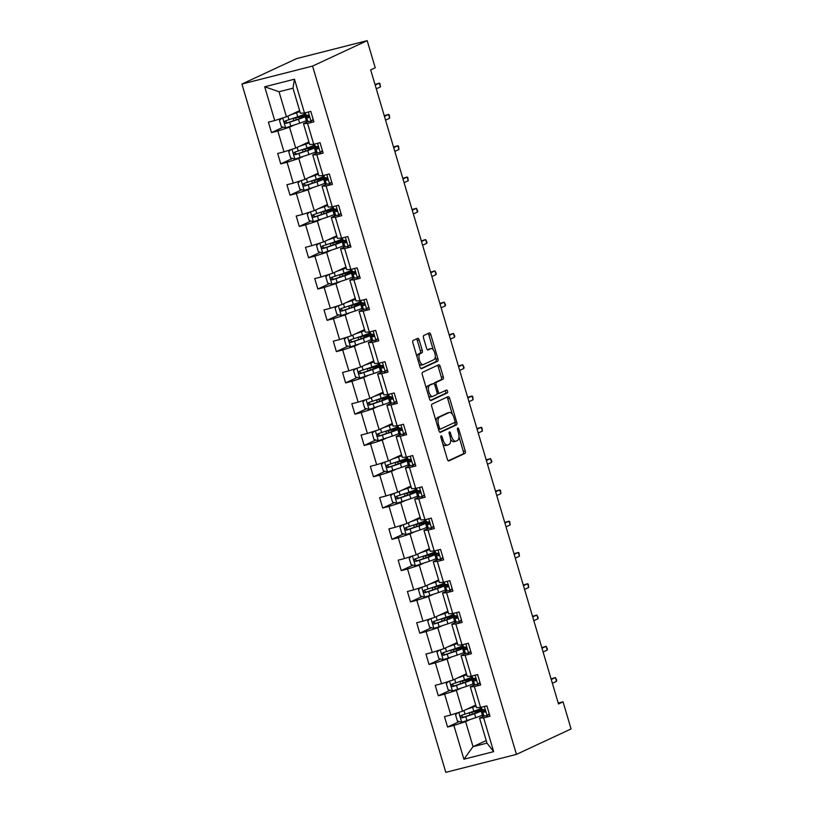 <?xml version="1.0" encoding="UTF-8"?>
<svg xmlns="http://www.w3.org/2000/svg" width="813" height="813" viewBox="0 0 813 813"><rect width="100%" height="100%" fill="white"/><g stroke="black" fill="none" stroke-linecap="round" stroke-linejoin="round"><path stroke-width="1.22" d="M441.124 435.819A1.504 0.681 75.7 0 0 440.92 437.536L447.363 459.294A2.144 0.976 75.7 0 0 448.786 460.951A2.144 0.976 75.7 0 0 448.867 460.92L464.945 453.43A2.144 0.976 75.7 0 0 465.239 450.971L458.796 429.223A1.504 0.681 75.7 0 0 457.8 428.055A1.504 0.681 75.7 0 0 457.739 428.075A1.504 0.681 75.7 0 0 457.546 429.803L458.38 432.618A6.85 3.11 75.7 0 1 457.455 440.504L456.113 441.124A6.85 3.11 75.7 0 1 455.869 441.215A6.85 3.11 75.7 0 1 451.317 435.9L450.483 433.085A1.504 0.681 75.7 0 0 449.487 431.927A1.504 0.681 75.7 0 0 449.437 431.947A1.504 0.681 75.7 0 0 449.233 433.675L450.067 436.49A6.85 3.11 75.7 0 1 449.142 444.365L447.8 444.996A6.85 3.11 75.7 0 1 447.557 445.087A6.85 3.11 75.7 0 1 443.004 439.772L442.17 436.957A1.504 0.681 75.7 0 0 441.174 435.798A1.504 0.681 75.7 0 0 441.124 435.819M419.183 339.966A2.144 0.976 75.7 0 0 417.77 338.31A2.144 0.976 75.7 0 0 417.689 338.34L413.177 340.444A2.144 0.976 75.7 0 0 412.882 342.903L420.047 367.059A2.144 0.976 75.7 0 0 421.469 368.716A2.144 0.976 75.7 0 0 421.541 368.696L437.628 361.206A2.144 0.976 75.7 0 0 437.912 358.736L430.758 334.58A2.144 0.976 75.7 0 0 429.335 332.924A2.144 0.976 75.7 0 0 429.264 332.954L423.807 335.484A2.144 0.976 75.7 0 0 423.522 337.954L426.581 348.289A2.144 0.976 75.7 0 0 428.004 349.946A2.144 0.976 75.7 0 0 428.085 349.925L430.788 348.665A5.732 2.602 75.7 0 1 431.002 348.584A5.732 2.602 75.7 0 1 434.864 353.259A5.732 2.602 75.7 0 1 434.03 359.62L423.441 364.549A5.732 2.602 75.7 0 1 423.227 364.62A5.732 2.602 75.7 0 1 419.366 359.946A5.732 2.602 75.7 0 1 420.199 353.594L421.967 352.771A2.144 0.976 75.7 0 0 422.252 350.312L419.183 339.966L417.303 340.454A2.144 0.976 75.7 0 0 416.408 338.94M516.448 754.383L571.082 728.946L563.043 701.832L558.49 703.956L370.677 69.888L375.23 67.764L367.191 40.65L312.568 66.087L516.448 754.383L445.809 772.35L241.918 84.054L312.568 66.087M432.038 404.112A2.144 0.976 75.7 0 0 431.744 406.571L438.908 430.727A2.144 0.976 75.7 0 0 440.321 432.394A2.144 0.976 75.7 0 0 440.402 432.364L456.489 424.874A2.144 0.976 75.7 0 0 456.774 422.414L449.619 398.248A2.144 0.976 75.7 0 0 448.197 396.592A2.144 0.976 75.7 0 0 448.115 396.622L432.038 404.112M429.477 398.898L422.313 374.742A2.144 0.976 75.7 0 1 422.608 372.273L438.695 364.783A2.144 0.976 75.7 0 1 438.766 364.763A2.144 0.976 75.7 0 1 440.189 366.419L443.258 376.754A2.144 0.976 75.7 0 1 442.963 379.224L436.439 382.252A2.144 0.976 75.7 0 0 436.154 384.722L438.187 391.581A2.144 0.976 75.7 0 0 439.609 393.238A2.144 0.976 75.7 0 0 439.691 393.207L446.479 390.047A1.504 0.681 75.7 0 1 446.53 390.027A1.504 0.681 75.7 0 1 447.546 391.256A1.504 0.681 75.7 0 1 447.323 392.913L430.971 400.524A2.144 0.976 75.7 0 1 430.89 400.555A2.144 0.976 75.7 0 1 429.477 398.898M304.489 112.997L300.393 113.231L292.985 88.2L294.479 79.207L304.489 112.997L310.8 111.391L313.889 121.818L307.578 123.424L313.747 144.287L320.058 142.682L323.147 153.108L316.836 154.714L323.015 175.567L329.326 173.962L332.415 184.388L326.104 185.994L332.283 206.858L338.594 205.252L341.684 215.679L335.373 217.284L341.551 238.138L347.862 236.532L350.952 246.969L344.641 248.575L350.82 269.428L357.131 267.823L360.22 278.249L353.909 279.855L360.088 300.719L366.399 299.113L369.488 309.54L363.177 311.145L369.356 331.999L375.667 330.393L378.756 340.82L372.445 342.425L378.624 363.289L384.935 361.683L388.025 372.11L381.714 373.716L387.892 394.569L394.203 392.964L397.293 403.4L390.982 405.006L397.161 425.86L403.472 424.254L406.561 434.681L400.25 436.286L406.429 457.15L412.74 455.544L415.829 465.971L409.518 467.577L415.697 488.43L422.008 486.824L425.097 497.251L418.786 498.857L424.965 519.72L431.276 518.115L434.366 528.541L428.055 530.147L434.223 551.001L440.534 549.395L443.624 559.832L437.313 561.437L443.492 582.291L449.802 580.685L452.892 591.112L446.581 592.718L452.76 613.581L459.071 611.976L462.16 622.402L455.849 624.008L462.028 644.861L468.339 643.256L471.428 653.682L465.117 655.288L471.296 676.152L477.607 674.546L480.696 684.973L474.386 686.579L480.564 707.432L486.875 705.826L489.965 716.263L483.654 717.869L493.664 751.649L463.898 759.22L453.888 725.44L447.577 727.046L444.487 716.609L450.798 715.003L444.62 694.15L438.309 695.755L435.219 685.329L441.53 683.723L435.351 662.859L429.04 664.465L425.951 654.038L432.262 652.433L426.083 631.579L419.772 633.185L416.683 622.758L422.994 621.152L416.815 600.289L410.504 601.894L407.415 591.468L413.726 589.862L407.557 569.009L401.246 570.614L398.157 560.177L404.468 558.572L398.289 537.718L391.978 539.324L388.888 528.897L395.199 527.291L389.021 506.428L382.71 508.034L379.62 497.607L385.931 496.001L379.752 475.148L373.441 476.753L370.352 466.327L376.663 464.721L370.484 443.857L364.173 445.463L361.084 435.036L367.395 433.431L361.216 412.577L354.905 414.183L351.816 403.746L358.127 402.14L351.948 381.287L345.637 382.893L342.547 372.466L348.858 370.86L342.68 349.997L336.369 351.602L333.279 341.175L339.59 339.57L333.411 318.716L327.1 320.322L324.011 309.895L330.322 308.29L324.143 287.426L317.832 289.032L314.743 278.605L321.054 276.999L314.875 256.146L308.564 257.751L305.475 247.315L311.786 245.709L305.607 224.855L299.296 226.461L296.206 216.034L302.517 214.429L296.339 193.565L290.028 195.171L286.938 184.744L293.249 183.138L287.08 162.285L280.759 163.891L277.68 153.464L283.991 151.858L277.812 130.995L271.501 132.6L268.412 122.174L274.723 120.568L264.713 86.778L294.479 79.207M308.899 141.929L295.719 148.057L289.54 127.204L293.615 125.314M289.54 127.204L277.812 130.995M295.719 148.057L283.991 151.858M313.747 144.287L309.662 144.511L303.483 123.657L307.578 123.424M307.558 121.767L303.483 123.657M318.168 173.21L304.987 179.348L298.808 158.494L302.883 156.594M298.808 158.494L287.08 162.285M304.987 179.348L293.249 183.138M323.015 175.567L318.93 175.801L312.751 154.948L316.836 154.714M316.816 153.047L312.751 154.948M327.436 204.5L314.255 210.638L308.076 189.775L312.151 187.884M308.076 189.775L296.339 193.565M314.255 210.638L302.517 214.429M332.283 206.858L328.198 207.091L322.019 186.228L326.104 185.994M326.084 184.338L322.019 186.228M336.704 235.79L323.523 241.918L317.344 221.065L321.409 219.164M317.344 221.065L305.607 224.855M323.523 241.918L311.786 245.709M341.551 238.138L337.466 238.372L331.287 217.518L335.373 217.284M335.352 215.618L331.287 217.518M345.962 267.071L332.791 273.209L326.613 252.345L330.678 250.455M326.613 252.345L314.875 256.146M332.791 273.209L321.054 276.999M350.82 269.428L346.734 269.662L340.556 248.798L344.641 248.575M344.621 246.908L340.556 248.798M355.23 298.361L342.06 304.489L335.881 283.635L339.946 281.745M335.881 283.635L324.143 287.426M342.06 304.489L330.322 308.29M360.088 300.719L356.003 300.942L349.824 280.089L353.909 279.855M353.889 278.198L349.824 280.089M364.498 329.641L351.328 335.779L345.149 314.926L349.214 313.025M345.149 314.926L333.411 318.716M351.328 335.779L339.59 339.57M369.356 331.999L365.271 332.232L359.092 311.379L363.177 311.145M363.157 309.479L359.092 311.379M373.767 360.931L360.596 367.07L354.417 346.206L358.482 344.316M354.417 346.206L342.68 349.997M360.596 367.07L348.858 370.86M378.624 363.289L374.539 363.523L368.36 342.659L372.445 342.425M372.425 340.769L368.36 342.659M383.035 392.222L369.864 398.35L363.685 377.496L367.75 375.596M363.685 377.496L351.948 381.287M369.864 398.35L358.127 402.14M387.892 394.569L383.807 394.803L377.628 373.95L381.714 373.716M381.693 372.049L377.628 373.95M392.303 423.502L379.132 429.64L372.954 408.776L377.019 406.886M372.954 408.776L361.216 412.577M379.132 429.64L367.395 433.431M397.161 425.86L393.065 426.093L386.897 405.23L390.982 405.006M390.962 403.339L386.897 405.23M401.571 454.792L388.401 460.92L382.222 440.067L386.287 438.177M382.222 440.067L370.484 443.857M388.401 460.92L376.663 464.721M406.429 457.15L402.333 457.373L396.155 436.52L400.25 436.286M400.23 434.63L396.155 436.52M410.839 486.072L397.669 492.211L391.49 471.357L395.555 469.457M391.49 471.357L379.752 475.148M397.669 492.211L385.931 496.001M415.697 488.43L411.602 488.664L405.423 467.81L409.518 467.577M409.498 465.91L405.423 467.81M420.108 517.363L406.927 523.501L400.758 502.637L404.823 500.747M400.758 502.637L389.021 506.428M406.927 523.501L395.199 527.291M424.965 519.72L420.87 519.954L414.691 499.091L418.786 498.857M418.766 497.2L414.691 499.091M429.376 548.653L416.195 554.781L410.016 533.928L414.091 532.027M410.016 533.928L398.289 537.718M416.195 554.781L404.468 558.572M434.223 551.001L430.138 551.234L423.959 530.381L428.055 530.147M428.034 528.48L423.959 530.381M438.644 579.933L425.463 586.071L419.284 565.208L423.36 563.318M419.284 565.208L407.557 569.009M425.463 586.071L413.726 589.862M443.492 582.291L439.406 582.525L433.227 561.661L437.313 561.437M437.292 559.771L433.227 561.661M447.912 611.224L434.731 617.352L428.553 596.498L432.628 594.608M428.553 596.498L416.815 600.289M434.731 617.352L422.994 621.152M452.76 613.581L448.674 613.805L442.496 592.951L446.581 592.718M446.561 591.061L442.496 592.951M457.18 642.504L444 648.642L437.821 627.788L441.886 625.888M437.821 627.788L426.083 631.579M444 648.642L432.262 652.433M462.028 644.861L457.943 645.095L451.764 624.242L455.849 624.008M455.829 622.341L451.764 624.242M466.438 673.794L453.268 679.932L447.089 659.069L451.154 657.178M447.089 659.069L435.351 662.859M453.268 679.932L441.53 683.723M471.296 676.152L467.211 676.386L461.032 655.522L465.117 655.288M465.097 653.632L461.032 655.522M475.707 705.084L462.536 711.212L456.357 690.359L460.422 688.459M456.357 690.359L444.62 694.15M462.536 711.212L450.798 715.003M480.564 707.432L476.479 707.666L470.3 686.812L474.386 686.579M474.365 684.912L470.3 686.812M486.215 740.541L473.044 746.669L465.625 721.639L469.69 719.749M465.625 721.639L453.888 725.44M463.898 759.22L473.044 746.669L486.977 743.123L479.568 718.092L483.654 717.869M367.191 40.65L296.552 58.617L241.918 84.054M563.043 701.832L558.226 703.062M292.985 88.2L279.042 91.747L286.45 116.777L299.631 110.639M483.633 716.202L479.568 718.092M486.977 743.123L493.664 751.649M286.45 116.777L274.723 120.568M264.713 86.778L279.042 91.747M459.294 721.588L447.577 727.046M450.026 690.298L438.309 695.755M440.758 659.018L429.04 664.465M431.49 627.727L419.772 633.185M422.221 596.447L410.504 601.894M412.953 565.157L401.246 570.614M403.685 533.867L391.978 539.324M394.417 502.586L382.71 508.034M385.149 471.296L373.441 476.753M375.88 440.016L364.173 445.463M366.612 408.726L354.905 414.183M357.344 377.435L345.637 382.893M348.076 346.155L336.369 351.602M338.818 314.865L327.1 320.322M329.55 283.585L317.832 289.032M320.281 252.294L308.564 257.751M311.013 221.004L299.296 226.461M301.745 189.724L290.028 195.171M292.477 158.433L280.759 163.891M283.209 127.153L271.501 132.6M442.77 443.807A6.85 3.11 75.7 0 0 445.666 445.565L447.557 445.087M450.595 439.162A6.85 3.11 75.7 0 0 453.979 441.693L455.869 441.215M448.258 460.808L463.064 453.918A2.144 0.976 75.7 0 0 463.349 451.449L458.969 436.662M452.323 414.224L447.739 398.736A2.144 0.976 75.7 0 0 446.835 397.222M439.803 432.242L454.609 425.351A2.144 0.976 75.7 0 0 454.894 422.892L454.752 422.404M439.487 427.902A1.504 0.681 75.7 0 0 440.483 429.061A1.504 0.681 75.7 0 0 440.534 429.04L454.66 422.465A1.504 0.681 75.7 0 0 454.853 420.738L453.979 417.77A6.85 3.11 75.7 0 0 449.426 412.465A6.85 3.11 75.7 0 0 449.183 412.557L439.528 417.049A6.85 3.11 75.7 0 0 438.603 424.925L439.487 427.902L438.166 428.238M438.553 429.549A1.504 0.681 75.7 0 0 438.603 429.538A1.504 0.681 75.7 0 0 438.654 429.518L440.422 429.071M447.811 412.902A6.85 3.11 75.7 0 0 447.546 412.943A6.85 3.11 75.7 0 0 447.292 413.034L449.183 412.557M436.124 421.368A6.85 3.11 75.7 0 1 437.648 417.526L447.292 413.034M434.091 383.858A2.144 0.976 75.7 0 1 434.559 382.74L441.083 379.701A2.144 0.976 75.7 0 0 441.368 377.232L438.309 366.897A2.144 0.976 75.7 0 0 437.414 365.383M437.12 393.512A2.144 0.976 75.7 0 0 437.719 393.716A2.144 0.976 75.7 0 0 437.801 393.685L439.528 393.248M430.372 400.413L445.443 393.39A1.504 0.681 75.7 0 0 445.758 392.191A1.504 0.681 75.7 0 0 445.107 390.687M429.671 385.413A5.732 2.602 75.7 0 0 428.837 391.764A5.732 2.602 75.7 0 0 432.709 396.439A5.732 2.602 75.7 0 0 432.912 396.358L436.652 394.62A2.144 0.976 75.7 0 0 436.937 392.161L434.904 385.301A2.144 0.976 75.7 0 0 433.481 383.645A2.144 0.976 75.7 0 0 433.4 383.675L427.79 385.89A5.732 2.602 75.7 0 0 426.53 388.949M428.481 395.555A5.732 2.602 75.7 0 0 430.819 396.917A5.732 2.602 75.7 0 0 431.032 396.846M431.683 384.112A2.144 0.976 75.7 0 0 431.601 384.122A2.144 0.976 75.7 0 0 431.52 384.153L433.4 383.675M427.79 385.89L431.52 384.153M417.059 356.978A5.732 2.602 75.7 0 1 418.309 354.072L420.077 353.249A2.144 0.976 75.7 0 0 420.362 350.789L417.303 340.454M419.091 363.848A5.732 2.602 75.7 0 0 421.347 365.098A5.732 2.602 75.7 0 0 421.561 365.027M429.335 349.031A5.732 2.602 75.7 0 0 429.112 349.072A5.732 2.602 75.7 0 0 428.908 349.143L430.788 348.665M427.486 349.803L428.908 349.143M433.258 349.834L428.878 335.058A2.144 0.976 75.7 0 0 427.984 333.543M420.941 368.574L435.748 361.683A2.144 0.976 75.7 0 0 436.032 359.224L435.29 356.714M457.699 712.777L455.554 714.851L457.404 721.101L461.794 722.229L475.737 717.676A16.687 1.27 -16.5 0 0 482.373 715.074M466.601 709.322L472.648 707.239A16.687 1.27 -16.5 0 0 475.991 706.04M468.766 708.316L471.245 707.462A13.851 1.057 -16.5 0 0 475.9 705.704M480.453 708.611A16.687 1.27 163.5 0 1 473.816 711.202L461.408 715.359C460.046 716.629 460.3 717.462 462.15 717.859L474.558 713.712A16.687 1.27 -16.5 0 0 482.333 710.257A16.687 1.27 -16.5 0 0 476.906 710.887L471.957 711.842M475.554 713.072L475.107 711.588A13.851 1.057 163.5 0 1 479.609 711.06A13.851 1.057 163.5 0 1 473.166 713.926L463.461 717.249L461.672 715.979M475.107 711.588L471.794 712.32A7.967 0.61 163.5 0 1 469.487 712.696M489.345 714.17L487.038 715.816L482.719 715.897A16.687 1.27 163.5 0 1 482.587 715.796L481.408 711.832A16.687 1.27 -16.5 0 0 481.54 711.934L484.721 712.107M487.038 715.816L489.213 713.712M486.977 706.162L486.276 705.979M484.863 712.015L484.568 712.158C485.615 711.019 485.371 710.186 483.826 709.658L480.798 709.434A16.687 1.27 163.5 0 1 480.666 709.322L480.117 707.462M484.802 709.983A16.687 1.27 -16.5 0 0 481.408 711.832M485.229 711.446L484.243 711.111A13.851 1.057 163.5 0 1 484.131 711.019A13.851 1.057 163.5 0 1 485.066 710.318M556.509 681.345L556.692 680.146L555.401 677.585L556.509 681.345L552.373 683.276M551.255 679.516L555.401 677.585L551.072 678.885M448.43 681.487L446.286 683.56L448.146 689.82L452.526 690.948L466.469 686.385A16.687 1.27 -16.5 0 0 473.105 683.784M457.333 678.032L463.38 675.959A16.687 1.27 -16.5 0 0 466.723 674.749M459.497 677.026L461.977 676.172A13.851 1.057 -16.5 0 0 466.632 674.414M471.194 677.32A16.687 1.27 163.5 0 1 464.548 679.922L452.14 684.068C450.788 685.339 451.032 686.172 452.882 686.568L465.29 682.422A16.687 1.27 -16.5 0 0 473.064 678.967A16.687 1.27 -16.5 0 0 467.638 679.597L462.688 680.562M466.286 681.782L465.839 680.298A13.851 1.057 163.5 0 1 470.351 679.77A13.851 1.057 163.5 0 1 463.898 682.646L454.193 685.959L452.414 684.688M465.839 680.298L462.526 681.03A7.967 0.61 163.5 0 1 460.219 681.406M439.162 650.207L437.018 652.28L438.878 658.53L443.258 659.658L457.201 655.095A16.687 1.27 -16.5 0 0 463.837 652.504M448.065 646.752L454.111 644.668A16.687 1.27 -16.5 0 0 457.455 643.459M450.229 645.746L452.709 644.892A13.851 1.057 -16.5 0 0 457.363 643.134M461.926 646.03A16.687 1.27 163.5 0 1 455.28 648.632L442.872 652.778C441.52 654.059 441.764 654.892 443.613 655.288L456.022 651.132A16.687 1.27 -16.5 0 0 463.796 647.687A16.687 1.27 -16.5 0 0 458.369 648.317L453.42 649.272M457.018 650.502L456.581 649.008A13.851 1.057 163.5 0 1 461.083 648.489A13.851 1.057 163.5 0 1 454.63 651.355L444.924 654.678L443.146 653.398M456.581 649.008L453.258 649.75A7.967 0.61 163.5 0 1 450.951 650.126M480.077 682.89L477.77 684.526L473.451 684.607A16.687 1.27 163.5 0 1 473.318 684.505L472.15 680.542A16.687 1.27 -16.5 0 0 472.272 680.644L475.453 680.816M477.77 684.526L479.944 682.422M477.709 674.871L477.018 674.699M475.595 680.735L475.3 680.867C476.357 679.739 476.103 678.906 474.558 678.367L471.54 678.144A16.687 1.27 163.5 0 1 471.408 678.042L470.849 676.172M475.534 678.703A16.687 1.27 -16.5 0 0 472.15 680.542M475.961 680.156L474.975 679.82A13.851 1.057 163.5 0 1 474.863 679.739A13.851 1.057 163.5 0 1 475.798 679.028M547.24 650.054L547.423 648.865L546.133 646.305L547.24 650.054L543.104 651.985M541.986 648.225L546.133 646.305L541.804 647.605M470.808 651.599L468.501 653.235L464.182 653.327A16.687 1.27 163.5 0 1 464.05 653.215L462.882 649.252A16.687 1.27 -16.5 0 0 463.014 649.363L466.184 649.526M468.501 653.235L470.676 651.142M468.44 643.591L467.749 643.408M466.327 649.445L466.032 649.587C467.089 648.449 466.835 647.615 465.29 647.077L462.272 646.853A16.687 1.27 163.5 0 1 462.14 646.752L461.581 644.892M466.266 647.412A16.687 1.27 -16.5 0 0 462.882 649.252M466.703 648.865L465.707 648.54A13.851 1.057 163.5 0 1 465.595 648.449A13.851 1.057 163.5 0 1 466.53 647.748M537.972 618.774L538.155 617.575L536.865 615.014L537.972 618.774L533.836 620.695M532.718 616.945L536.865 615.014L532.535 616.315M429.894 618.917L427.75 620.99L429.61 627.25L433.99 628.378L447.933 623.815A16.687 1.27 -16.5 0 0 454.569 621.213M438.807 615.461L444.843 613.388A16.687 1.27 -16.5 0 0 448.187 612.179M440.961 614.455L443.441 613.602A13.851 1.057 -16.5 0 0 448.095 611.843M452.658 614.75A16.687 1.27 163.5 0 1 446.012 617.352L433.603 621.498C432.252 622.768 432.496 623.601 434.345 623.998L446.754 619.852A16.687 1.27 -16.5 0 0 454.528 616.396A16.687 1.27 -16.5 0 0 449.111 617.026L444.152 617.982M447.75 619.211L447.313 617.728A13.851 1.057 163.5 0 1 451.815 617.199A13.851 1.057 163.5 0 1 445.361 620.065L435.656 623.388L433.878 622.118M447.313 617.728L443.989 618.459A7.967 0.61 163.5 0 1 441.683 618.835M461.55 620.319L459.233 621.955L454.914 622.036A16.687 1.27 163.5 0 1 454.782 621.935L453.613 617.971A16.687 1.27 -16.5 0 0 453.745 618.073L456.916 618.246M459.233 621.955L461.408 619.852M459.172 612.301L458.481 612.128M457.058 618.154L456.764 618.297C457.821 617.169 457.567 616.325 456.022 615.797L453.004 615.573A16.687 1.27 163.5 0 1 452.871 615.471L452.313 613.602M456.997 616.132A16.687 1.27 -16.5 0 0 453.613 617.971M457.434 617.585L456.439 617.25A13.851 1.057 163.5 0 1 456.327 617.169A13.851 1.057 163.5 0 1 457.262 616.457M528.704 587.484L528.277 584.201L527.596 583.734L528.704 587.484L524.568 589.415M523.45 585.655L527.596 583.734L523.267 585.025M420.626 587.636L418.482 589.699L420.341 595.959L424.721 597.088L438.664 592.525A16.687 1.27 -16.5 0 0 445.3 589.923M429.538 584.171L435.575 582.098A16.687 1.27 -16.5 0 0 438.929 580.889M431.693 583.175L434.172 582.311A13.851 1.057 -16.5 0 0 438.827 580.563M443.39 583.46A16.687 1.27 163.5 0 1 436.754 586.061L424.335 590.208C422.984 591.478 423.227 592.311 425.077 592.718L437.485 588.561A16.687 1.27 -16.5 0 0 445.26 585.106A16.687 1.27 -16.5 0 0 439.843 585.746L434.894 586.701M438.481 587.931L438.044 586.437A13.851 1.057 163.5 0 1 442.546 585.919A13.851 1.057 163.5 0 1 436.093 588.785L426.388 592.108L424.61 590.827M438.044 586.437L434.721 587.179A7.967 0.61 163.5 0 1 432.414 587.545M452.282 589.029L449.965 590.665L445.646 590.746A16.687 1.27 163.5 0 1 445.514 590.645L444.345 586.681A16.687 1.27 -16.5 0 0 444.477 586.783L447.648 586.956M449.965 590.665L452.14 588.571M449.904 581.01L449.213 580.838M447.79 586.874L447.496 587.006C448.552 585.878 448.298 585.045 446.754 584.506L443.735 584.283A16.687 1.27 163.5 0 1 443.603 584.181L443.044 582.311M447.729 584.842A16.687 1.27 -16.5 0 0 444.345 586.681M448.166 586.295L447.17 585.96A13.851 1.057 163.5 0 1 447.059 585.878A13.851 1.057 163.5 0 1 447.993 585.177M519.436 556.194L519.009 552.921L518.328 552.444L519.436 556.194L515.3 558.125M514.182 554.375L518.328 552.444L513.999 553.744M411.358 556.346L409.213 558.419L411.073 564.669L415.453 565.797L429.396 561.244A16.687 1.27 -16.5 0 0 436.032 558.643M420.27 552.891L426.307 550.808A16.687 1.27 -16.5 0 0 429.66 549.608M422.425 551.885L424.904 551.031A13.851 1.057 -16.5 0 0 429.559 549.273M434.122 552.179A16.687 1.27 163.5 0 1 427.486 554.771L415.067 558.927C413.715 560.198 413.959 561.031 415.809 561.427L428.227 557.281A16.687 1.27 -16.5 0 0 435.992 553.826A16.687 1.27 -16.5 0 0 430.575 554.456L425.626 555.411M429.213 556.641L428.776 555.157A13.851 1.057 163.5 0 1 433.278 554.629A13.851 1.057 163.5 0 1 426.825 557.494L417.12 560.818L415.341 559.547M428.776 555.157L425.453 555.889A7.967 0.61 163.5 0 1 423.146 556.265M443.014 557.738L440.707 559.385L436.378 559.466A16.687 1.27 163.5 0 1 436.246 559.364L435.077 555.401A16.687 1.27 -16.5 0 0 435.209 555.503L438.38 555.675M440.707 559.385L442.872 557.281M440.636 549.73L439.945 549.547M438.522 555.584L438.227 555.726C439.284 554.588 439.04 553.755 437.485 553.226L434.467 553.003A16.687 1.27 163.5 0 1 434.335 552.891L433.786 551.031M438.461 553.551A16.687 1.27 -16.5 0 0 435.077 555.401M438.898 555.015L437.902 554.679A13.851 1.057 163.5 0 1 437.79 554.588A13.851 1.057 163.5 0 1 438.725 553.887M510.168 524.913L509.741 521.631L509.06 521.153L510.168 524.913L506.032 526.844M504.914 523.084L509.06 521.153L504.731 522.454M402.089 525.056L399.955 527.129L401.805 533.389L406.195 534.517L420.128 529.954A16.687 1.27 -16.5 0 0 426.764 527.352M411.002 521.6L417.039 519.527A16.687 1.27 -16.5 0 0 420.392 518.318M413.156 520.594L415.646 519.741A13.851 1.057 -16.5 0 0 420.291 517.983M424.853 520.889A16.687 1.27 163.5 0 1 418.217 523.491L405.799 527.637C404.447 528.907 404.691 529.741 406.541 530.137L418.959 525.991A16.687 1.27 -16.5 0 0 426.723 522.535A16.687 1.27 -16.5 0 0 421.307 523.165L416.358 524.131M419.945 525.35L419.508 523.867A13.851 1.057 163.5 0 1 424.01 523.338A13.851 1.057 163.5 0 1 417.557 526.214L407.852 529.527L406.073 528.257M419.508 523.867L416.185 524.598A7.967 0.61 163.5 0 1 413.888 524.974M392.821 493.776L390.687 495.849L392.537 502.099L396.927 503.227L410.86 498.664A16.687 1.27 -16.5 0 0 417.496 496.072M401.734 490.32L407.77 488.237A16.687 1.27 -16.5 0 0 411.124 487.028M403.888 489.314L406.378 488.461A13.851 1.057 -16.5 0 0 411.022 486.702M415.585 489.599A16.687 1.27 163.5 0 1 408.949 492.2L396.531 496.347C395.179 497.627 395.423 498.46 397.272 498.857L409.691 494.7A16.687 1.27 -16.5 0 0 417.465 491.255A16.687 1.27 -16.5 0 0 412.039 491.885L407.089 492.841M410.677 494.07L410.24 492.576A13.851 1.057 163.5 0 1 414.742 492.058A13.851 1.057 163.5 0 1 408.289 494.924L398.583 498.247L396.805 496.967M410.24 492.576L406.927 493.318A7.967 0.61 163.5 0 1 404.62 493.694M383.563 462.485L381.419 464.558L383.269 470.818L387.659 471.947L401.592 467.384A16.687 1.27 -16.5 0 0 408.238 464.782M392.466 459.03L398.502 456.957A16.687 1.27 -16.5 0 0 401.856 455.747M394.62 458.024L397.11 457.17A13.851 1.057 -16.5 0 0 401.754 455.412M406.317 458.319A16.687 1.27 163.5 0 1 399.681 460.92L387.262 465.066C385.911 466.337 386.155 467.17 388.004 467.566L400.423 463.42A16.687 1.27 -16.5 0 0 408.197 459.965A16.687 1.27 -16.5 0 0 402.77 460.595L397.821 461.55M401.409 462.78L400.972 461.296A13.851 1.057 163.5 0 1 405.474 460.768A13.851 1.057 163.5 0 1 399.02 463.634L389.315 466.957L387.537 465.686M400.972 461.296L397.659 462.028A7.967 0.61 163.5 0 1 395.352 462.404M374.295 431.205L372.151 433.268L374 439.528L378.391 440.656L392.323 436.093A16.687 1.27 -16.5 0 0 398.97 433.492M383.197 427.74L389.234 425.666A16.687 1.27 -16.5 0 0 392.588 424.457M385.352 426.744L387.842 425.88A13.851 1.057 -16.5 0 0 392.486 424.122M397.049 427.028A16.687 1.27 163.5 0 1 390.413 429.63L377.994 433.776C376.643 435.046 376.886 435.88 378.736 436.286L391.155 432.13A16.687 1.27 -16.5 0 0 398.929 428.675A16.687 1.27 -16.5 0 0 393.502 429.315L388.553 430.27M392.14 431.5L391.703 430.006A13.851 1.057 163.5 0 1 396.205 429.488A13.851 1.057 163.5 0 1 389.752 432.353L380.047 435.666L378.269 434.396M391.703 430.006L388.39 430.748A7.967 0.61 163.5 0 1 386.084 431.114M365.027 399.915L362.883 401.988L364.732 408.238L369.122 409.366L383.055 404.813A16.687 1.27 -16.5 0 0 389.701 402.211M373.929 396.459L379.966 394.376A16.687 1.27 -16.5 0 0 383.319 393.177M376.084 395.453L378.573 394.6A13.851 1.057 -16.5 0 0 383.218 392.842M387.781 395.738A16.687 1.27 163.5 0 1 381.145 398.34L368.726 402.496C367.374 403.766 367.628 404.6 369.468 404.996L381.886 400.85A16.687 1.27 -16.5 0 0 389.661 397.394A16.687 1.27 -16.5 0 0 384.234 398.024L379.285 398.98M382.882 400.209L382.435 398.726A13.851 1.057 163.5 0 1 386.937 398.197A13.851 1.057 163.5 0 1 380.484 401.063L370.779 404.386L369 403.116M382.435 398.726L379.122 399.457A7.967 0.61 163.5 0 1 376.815 399.833M355.759 368.624L353.614 370.698L355.464 376.958L359.854 378.086L373.797 373.523A16.687 1.27 -16.5 0 0 380.433 370.921M364.661 365.169L370.708 363.096A16.687 1.27 -16.5 0 0 374.051 361.887M366.815 364.163L369.305 363.309A13.851 1.057 -16.5 0 0 373.95 361.551M378.512 364.458A16.687 1.27 163.5 0 1 371.876 367.059L359.468 371.206C358.106 372.476 358.36 373.309 360.2 373.706L372.618 369.559A16.687 1.27 -16.5 0 0 380.393 366.104A16.687 1.27 -16.5 0 0 374.966 366.734L370.017 367.7M373.614 368.919L373.167 367.435A13.851 1.057 163.5 0 1 377.669 366.907A13.851 1.057 163.5 0 1 371.216 369.783L361.511 373.096L359.732 371.826M373.167 367.435L369.854 368.167A7.967 0.61 163.5 0 1 367.547 368.543M346.49 337.344L344.346 339.417L346.196 345.667L350.586 346.795L364.529 342.232A16.687 1.27 -16.5 0 0 371.165 339.641M355.393 333.889L361.439 331.806A16.687 1.27 -16.5 0 0 364.783 330.596M357.557 332.883L360.037 332.029A13.851 1.057 -16.5 0 0 364.681 330.271M369.244 333.167A16.687 1.27 163.5 0 1 362.608 335.769L350.2 339.915C348.838 341.196 349.092 342.029 350.942 342.425L363.35 338.269A16.687 1.27 -16.5 0 0 371.124 334.824A16.687 1.27 -16.5 0 0 365.698 335.454L360.748 336.409M364.346 337.639L363.899 336.145A13.851 1.057 163.5 0 1 368.401 335.627A13.851 1.057 163.5 0 1 361.948 338.493L352.242 341.816L350.464 340.535M363.899 336.145L360.586 336.887A7.967 0.61 163.5 0 1 358.279 337.263M337.222 306.054L335.078 308.127L336.928 314.387L341.318 315.515L355.261 310.952A16.687 1.27 -16.5 0 0 361.897 308.351M346.125 302.599L352.171 300.525A16.687 1.27 -16.5 0 0 355.515 299.316M348.289 301.593L350.769 300.739A13.851 1.057 -16.5 0 0 355.423 298.981M359.976 301.887A16.687 1.27 163.5 0 1 353.34 304.479L340.932 308.635C339.57 309.905 339.824 310.739 341.673 311.135L354.082 306.989A16.687 1.27 -16.5 0 0 361.856 303.534A16.687 1.27 -16.5 0 0 356.429 304.164L351.48 305.119M355.078 306.349L354.631 304.865A13.851 1.057 163.5 0 1 359.133 304.336A13.851 1.057 163.5 0 1 352.69 307.202L342.984 310.525L341.196 309.255M354.631 304.865L351.318 305.597A7.967 0.61 163.5 0 1 349.011 305.973M327.954 274.774L325.81 276.837L327.669 283.097L332.05 284.225L345.992 279.662A16.687 1.27 -16.5 0 0 352.629 277.06M336.856 271.308L342.903 269.235A16.687 1.27 -16.5 0 0 346.247 268.026M339.021 270.312L341.501 269.449A13.851 1.057 -16.5 0 0 346.155 267.69M350.718 270.597A16.687 1.27 163.5 0 1 344.072 273.198L331.663 277.345C330.312 278.615 330.556 279.448 332.405 279.845L344.814 275.698A16.687 1.27 -16.5 0 0 352.588 272.243A16.687 1.27 -16.5 0 0 347.161 272.883L342.212 273.839M345.81 275.068L345.362 273.575A13.851 1.057 163.5 0 1 349.875 273.056A13.851 1.057 163.5 0 1 343.421 275.922L333.716 279.235L331.938 277.965M345.362 273.575L342.049 274.316A7.967 0.61 163.5 0 1 339.743 274.682M318.686 243.483L316.542 245.556L318.401 251.806L322.781 252.934L336.724 248.382A16.687 1.27 -16.5 0 0 343.36 245.78M327.588 240.028L333.635 237.945A16.687 1.27 -16.5 0 0 336.978 236.746M329.753 239.022L332.232 238.168A13.851 1.057 -16.5 0 0 336.887 236.41M341.45 239.307A16.687 1.27 163.5 0 1 334.804 241.908L322.395 246.065C321.044 247.335 321.287 248.168 323.137 248.565L335.545 244.418A16.687 1.27 -16.5 0 0 343.32 240.963A16.687 1.27 -16.5 0 0 337.893 241.593L332.944 242.548M336.541 243.778L336.104 242.294A13.851 1.057 163.5 0 1 340.606 241.766A13.851 1.057 163.5 0 1 334.153 244.632L324.448 247.955L322.67 246.685M336.104 242.294L332.781 243.026A7.967 0.61 163.5 0 1 330.474 243.402M309.418 212.193L307.273 214.266L309.133 220.526L313.513 221.654L327.456 217.091A16.687 1.27 -16.5 0 0 334.092 214.49M318.33 208.738L324.367 206.665A16.687 1.27 -16.5 0 0 327.71 205.455M320.485 207.732L322.964 206.878A13.851 1.057 -16.5 0 0 327.619 205.12M332.182 208.026A16.687 1.27 163.5 0 1 325.535 210.628L313.127 214.774C311.775 216.045 312.019 216.878 313.869 217.274L326.277 213.128A16.687 1.27 -16.5 0 0 334.052 209.673A16.687 1.27 -16.5 0 0 328.635 210.303L323.676 211.268M327.273 212.488L326.836 211.004A13.851 1.057 163.5 0 1 331.338 210.476A13.851 1.057 163.5 0 1 324.885 213.341L315.18 216.665L313.401 215.394M326.836 211.004L323.513 211.736A7.967 0.61 163.5 0 1 321.206 212.112M300.149 180.913L298.005 182.986L299.865 189.236L304.245 190.364L318.188 185.801A16.687 1.27 -16.5 0 0 324.824 183.21M309.062 177.458L315.098 175.374A16.687 1.27 -16.5 0 0 318.452 174.165M311.216 176.451L313.696 175.598A13.851 1.057 -16.5 0 0 318.35 173.84M322.913 176.736A16.687 1.27 163.5 0 1 316.277 179.338L303.859 183.484C302.507 184.764 302.751 185.598 304.601 185.994L317.009 181.838A16.687 1.27 -16.5 0 0 324.783 178.393A16.687 1.27 -16.5 0 0 319.367 179.023L314.418 179.978M318.005 181.208L317.568 179.714A13.851 1.057 163.5 0 1 322.07 179.195A13.851 1.057 163.5 0 1 315.617 182.061L305.912 185.384L304.133 184.104M317.568 179.714L314.245 180.456A7.967 0.61 163.5 0 1 311.938 180.832M290.881 149.622L288.737 151.696L290.597 157.956L294.977 159.084L308.92 154.521A16.687 1.27 -16.5 0 0 315.556 151.919M299.794 146.167L305.83 144.094A16.687 1.27 -16.5 0 0 309.184 142.885M301.948 145.161L304.428 144.308A13.851 1.057 -16.5 0 0 309.082 142.549M313.645 145.456A16.687 1.27 163.5 0 1 307.009 148.047L294.591 152.204C293.239 153.474 293.483 154.307 295.332 154.704L307.751 150.557A16.687 1.27 -16.5 0 0 315.515 147.102A16.687 1.27 -16.5 0 0 310.099 147.732L305.149 148.688M308.737 149.917L308.3 148.433A13.851 1.057 163.5 0 1 312.802 147.905A13.851 1.057 163.5 0 1 306.349 150.771L296.643 154.094L294.865 152.824M308.3 148.433L304.977 149.165A7.967 0.61 163.5 0 1 302.67 149.541M281.613 118.342L279.479 120.405L281.328 126.665L285.719 127.793L299.651 123.23A16.687 1.27 -16.5 0 0 306.288 120.629M290.526 114.877L296.562 112.804A16.687 1.27 -16.5 0 0 299.916 111.594M292.68 113.881L295.17 113.017A13.851 1.057 -16.5 0 0 299.814 111.259M304.377 114.166A16.687 1.27 163.5 0 1 297.741 116.767L285.322 120.913C283.971 122.184 284.215 123.017 286.064 123.413L298.483 119.267A16.687 1.27 -16.5 0 0 306.247 115.812A16.687 1.27 -16.5 0 0 300.83 116.452L295.881 117.407M299.469 118.637L299.032 117.143A13.851 1.057 163.5 0 1 303.534 116.625A13.851 1.057 163.5 0 1 297.08 119.491L287.375 122.804L285.597 121.533M299.032 117.143L295.708 117.885A7.967 0.61 163.5 0 1 293.412 118.251M433.746 526.458L431.439 528.094L427.11 528.176A16.687 1.27 163.5 0 1 426.977 528.074L425.809 524.111A16.687 1.27 -16.5 0 0 425.941 524.212L429.112 524.385M431.439 528.094L433.603 525.991M431.368 518.44L430.677 518.267M429.264 524.294L428.959 524.436C430.016 523.308 429.772 522.474 428.217 521.936L425.199 521.712A16.687 1.27 163.5 0 1 425.067 521.611L424.518 519.741M429.193 522.271A16.687 1.27 -16.5 0 0 425.809 524.111M429.63 523.724L428.634 523.389A13.851 1.057 163.5 0 1 428.522 523.308A13.851 1.057 163.5 0 1 429.457 522.596M500.91 493.623L500.473 490.341L499.792 489.873L500.91 493.623L496.763 495.554M495.656 491.794L499.792 489.873L495.463 491.174M424.477 495.168L422.171 496.804L417.841 496.895A16.687 1.27 163.5 0 1 417.709 496.784L416.541 492.82A16.687 1.27 -16.5 0 0 416.673 492.932L419.843 493.095M422.171 496.804L424.335 494.711M422.099 487.16L421.408 486.977M419.996 493.013L419.691 493.156C420.748 492.017 420.504 491.184 418.949 490.646L415.931 490.422A16.687 1.27 163.5 0 1 415.799 490.32L415.25 488.461M419.925 490.981A16.687 1.27 -16.5 0 0 416.541 492.82M420.362 492.434L419.366 492.109A13.851 1.057 163.5 0 1 419.264 492.017A13.851 1.057 163.5 0 1 420.189 491.316M491.641 462.343L491.824 461.144L490.524 458.583L491.641 462.343L487.495 464.264M486.387 460.514L490.524 458.583L486.194 459.884M415.209 463.888L412.902 465.524L408.583 465.605A16.687 1.27 163.5 0 1 408.451 465.503L407.272 461.54A16.687 1.27 -16.5 0 0 407.404 461.642L410.575 461.814M412.902 465.524L415.067 463.42M412.831 455.869L412.14 455.697M410.728 461.723L410.423 461.865C411.48 460.737 411.236 459.894 409.681 459.365L406.663 459.142A16.687 1.27 163.5 0 1 406.53 459.04L405.982 457.17M410.656 459.691A16.687 1.27 -16.5 0 0 407.272 461.54M411.093 461.154L410.098 460.819A13.851 1.057 163.5 0 1 409.996 460.737A13.851 1.057 163.5 0 1 410.931 460.026M482.373 431.053L481.936 427.77L481.255 427.303L482.373 431.053L478.227 432.983M477.119 429.223L481.255 427.303L476.926 428.593M405.941 432.597L403.634 434.233L399.315 434.315A16.687 1.27 163.5 0 1 399.183 434.213L398.004 430.25A16.687 1.27 -16.5 0 0 398.136 430.351L401.317 430.524M403.634 434.233L405.809 432.14M403.563 424.579L402.872 424.406M401.459 430.443L401.155 430.575C402.211 429.447 401.968 428.614 400.413 428.075L397.394 427.851A16.687 1.27 163.5 0 1 397.262 427.75L396.714 425.88M401.398 428.41A16.687 1.27 -16.5 0 0 398.004 430.25M401.825 429.864L400.829 429.528A13.851 1.057 163.5 0 1 400.728 429.447A13.851 1.057 163.5 0 1 401.663 428.746M473.105 399.762L472.668 396.49L471.987 396.012L473.105 399.762L468.959 401.693M467.851 397.943L471.987 396.012L467.658 397.313M396.673 401.307L394.366 402.953L390.047 403.035A16.687 1.27 163.5 0 1 389.915 402.933L388.736 398.97A16.687 1.27 -16.5 0 0 388.868 399.071L392.049 399.244M394.366 402.953L396.541 400.85M394.295 393.299L393.604 393.116M392.191 399.153L391.886 399.295C392.943 398.157 392.699 397.323 391.144 396.795L388.126 396.561A16.687 1.27 163.5 0 1 387.994 396.459L387.445 394.6M392.13 397.12A16.687 1.27 -16.5 0 0 388.736 398.97M392.557 398.583L391.571 398.248A13.851 1.057 163.5 0 1 391.46 398.157A13.851 1.057 163.5 0 1 392.394 397.455M463.837 368.482L464.02 367.283L462.719 364.722L463.837 368.482L459.691 370.403M458.583 366.653L462.719 364.722L458.39 366.023M387.405 370.027L385.098 371.663L380.779 371.744A16.687 1.27 163.5 0 1 380.647 371.643L379.468 367.679A16.687 1.27 -16.5 0 0 379.6 367.781L382.781 367.954M385.098 371.663L387.273 369.559M385.037 362.009L384.336 361.836M382.923 367.862L382.618 368.004C383.675 366.876 383.431 366.043 381.876 365.504L378.858 365.281A16.687 1.27 163.5 0 1 378.726 365.179L378.177 363.309M382.862 365.84A16.687 1.27 -16.5 0 0 379.468 367.679M383.289 367.293L382.303 366.958A13.851 1.057 163.5 0 1 382.191 366.876A13.851 1.057 163.5 0 1 383.126 366.165M454.569 337.192L454.752 336.003L453.461 333.442L454.569 337.192L450.422 339.123M449.315 335.363L453.461 333.442L449.132 334.743M378.136 338.736L375.83 340.373L371.511 340.464A16.687 1.27 163.5 0 1 371.378 340.352L370.2 336.389A16.687 1.27 -16.5 0 0 370.332 336.501L373.513 336.663M375.83 340.373L378.004 338.279M375.769 330.728L375.067 330.545M373.655 336.582L373.36 336.724C374.407 335.586 374.163 334.753 372.618 334.214L369.59 333.991A16.687 1.27 163.5 0 1 369.458 333.889L368.909 332.029M373.594 334.55A16.687 1.27 -16.5 0 0 370.2 336.389M374.021 336.003L373.035 335.678A13.851 1.057 163.5 0 1 372.923 335.586A13.851 1.057 163.5 0 1 373.858 334.885M445.3 305.912L445.483 304.712L444.193 302.151L445.3 305.912L441.154 307.832M440.046 304.082L444.193 302.151L439.863 303.452M368.868 307.446L366.561 309.092L362.242 309.174A16.687 1.27 163.5 0 1 362.11 309.072L360.931 305.109A16.687 1.27 -16.5 0 0 361.063 305.21L364.244 305.383M366.561 309.092L368.736 306.989M366.5 299.438L365.799 299.265M364.387 305.292L364.092 305.434C365.139 304.306 364.895 303.462 363.35 302.934L360.322 302.71A16.687 1.27 163.5 0 1 360.189 302.599L359.641 300.739M364.326 303.259A16.687 1.27 -16.5 0 0 360.931 305.109M364.752 304.723L363.767 304.387A13.851 1.057 163.5 0 1 363.655 304.306A13.851 1.057 163.5 0 1 364.59 303.595M436.032 274.621L436.215 273.422L434.925 270.861L436.032 274.621L431.886 276.552M430.778 272.792L434.925 270.861L430.595 272.162M359.6 276.166L357.293 277.802L352.974 277.883A16.687 1.27 163.5 0 1 352.842 277.782L351.663 273.818A16.687 1.27 -16.5 0 0 351.795 273.92L354.976 274.093M357.293 277.802L359.468 275.709M357.232 268.148L356.541 267.975M355.118 274.011L354.824 274.144C355.881 273.016 355.627 272.182 354.082 271.644L351.064 271.42A16.687 1.27 163.5 0 1 350.931 271.318L350.373 269.449M355.057 271.979A16.687 1.27 -16.5 0 0 351.663 273.818M355.484 273.432L354.498 273.097A13.851 1.057 163.5 0 1 354.387 273.016A13.851 1.057 163.5 0 1 355.322 272.314M426.764 243.331L426.947 242.142L425.656 239.581L426.764 243.331L422.628 245.262M421.51 241.512L425.656 239.581L421.327 240.882M350.332 244.876L348.025 246.522L343.706 246.603A16.687 1.27 163.5 0 1 343.574 246.502L342.405 242.538A16.687 1.27 -16.5 0 0 342.537 242.64L345.708 242.813M348.025 246.522L350.2 244.418M347.964 236.868L347.273 236.685M345.85 242.721L345.555 242.863C346.612 241.725 346.358 240.892 344.814 240.353L341.795 240.13A16.687 1.27 163.5 0 1 341.663 240.028L341.104 238.168M345.789 240.689A16.687 1.27 -16.5 0 0 342.405 242.538M346.226 242.152L345.23 241.817A13.851 1.057 163.5 0 1 345.119 241.725A13.851 1.057 163.5 0 1 346.053 241.024M417.496 212.051L417.679 210.852L416.388 208.291L417.496 212.051L413.36 213.971M412.242 210.221L416.388 208.291L412.059 209.591M341.074 213.595L338.757 215.232L334.438 215.313A16.687 1.27 163.5 0 1 334.306 215.211L333.137 211.248A16.687 1.27 -16.5 0 0 333.269 211.35L336.44 211.522M338.757 215.232L340.932 213.128M338.696 205.577L338.005 205.404M336.582 211.431L336.287 211.573C337.344 210.445 337.09 209.612 335.545 209.073L332.527 208.85A16.687 1.27 163.5 0 1 332.395 208.748L331.836 206.878M336.521 209.408A16.687 1.27 -16.5 0 0 333.137 211.248M336.958 210.862L335.962 210.526A13.851 1.057 163.5 0 1 335.85 210.445A13.851 1.057 163.5 0 1 336.785 209.734M408.228 180.76L407.801 177.478L407.12 177.01L408.228 180.76L404.091 182.691M402.974 178.931L407.12 177.01L402.791 178.311M331.806 182.305L329.489 183.941L325.17 184.033A16.687 1.27 163.5 0 1 325.037 183.921L323.869 179.958A16.687 1.27 -16.5 0 0 324.001 180.069L327.172 180.232M329.489 183.941L331.663 181.848M329.428 174.297L328.737 174.114M327.314 180.151L327.019 180.293C328.076 179.155 327.822 178.321 326.277 177.783L323.259 177.559A16.687 1.27 163.5 0 1 323.127 177.458L322.568 175.598M327.253 178.118A16.687 1.27 -16.5 0 0 323.869 179.958M327.69 179.571L326.694 179.246A13.851 1.057 163.5 0 1 326.582 179.155A13.851 1.057 163.5 0 1 327.517 178.454M398.959 149.48L398.533 146.198L397.852 145.72L398.959 149.48L394.823 151.401M393.705 147.651L397.852 145.72L393.522 147.021M322.537 151.015L320.22 152.661L315.901 152.742A16.687 1.27 163.5 0 1 315.769 152.641L314.601 148.677A16.687 1.27 -16.5 0 0 314.733 148.779L317.903 148.952M320.22 152.661L322.395 150.557M320.159 143.007L319.468 142.824M318.046 148.86L317.751 149.003C318.808 147.864 318.564 147.031 317.009 146.503L313.991 146.279A16.687 1.27 163.5 0 1 313.859 146.167L313.31 144.308M317.985 146.828A16.687 1.27 -16.5 0 0 314.601 148.677M318.422 148.291L317.426 147.956A13.851 1.057 163.5 0 1 317.314 147.875A13.851 1.057 163.5 0 1 318.249 147.163M389.691 118.19L389.264 114.907L388.584 114.43L389.691 118.19L385.555 120.121M384.437 116.361L388.584 114.43L384.254 115.731M313.269 119.735L310.962 121.371L306.633 121.452A16.687 1.27 163.5 0 1 306.501 121.35L305.332 117.387A16.687 1.27 -16.5 0 0 305.464 117.489L308.635 117.661M310.962 121.371L313.127 119.277M310.891 111.716L310.2 111.544M308.788 117.58L308.483 117.712C309.54 116.584 309.296 115.751 307.741 115.212L304.723 114.989A16.687 1.27 163.5 0 1 304.59 114.887L304.042 113.017M308.716 115.548A16.687 1.27 -16.5 0 0 305.332 117.387M309.153 117.001L308.157 116.666A13.851 1.057 163.5 0 1 308.046 116.584A13.851 1.057 163.5 0 1 308.981 115.873M380.433 86.9L379.996 83.627L379.315 83.15L380.433 86.9L376.287 88.83M375.179 85.08L379.315 83.15L374.986 84.45M441.683 440.107L443.004 439.772M449.172 433.42L450.483 433.085M449.996 436.235L451.317 435.9M457.475 429.549L458.796 429.223M463.349 451.449L465.239 450.971M463.064 453.918L464.945 453.43M440.859 437.292L442.17 436.957M447.739 398.736L449.619 398.248M454.894 422.892L456.774 422.414M454.609 425.351L456.489 424.874M437.648 417.526L439.528 417.049M437.282 425.27L438.603 424.925M438.309 366.897L440.189 366.419M441.368 377.232L443.258 376.754M441.083 379.701L442.963 379.224M434.559 382.74L436.439 382.252M434.823 385.057L436.154 384.722M436.866 391.917L438.187 391.581M445.443 393.39L447.323 392.913M420.362 350.789L422.252 350.312M420.077 353.249L421.967 352.771M418.309 354.072L420.199 353.594M428.878 335.058L430.758 334.58M436.032 359.224L437.912 358.736M435.748 361.683L437.628 361.206M458.786 712.422L461.682 722.208M474.558 713.712L475.737 717.676M472.353 714.21L471.794 712.32M472.648 707.239L473.816 711.202M465.788 716.72L466.967 720.684M463.959 710.552L465.046 714.221M463.461 717.249L462.15 717.859M487.119 715.735L484.375 706.467M480.798 709.434L480.219 707.452M482.719 715.897L481.54 711.934M482.129 709.881L481.347 707.239M484.05 716.344L482.871 712.381M449.518 681.142L452.414 690.918M465.29 682.422L466.469 686.385M463.085 682.92L462.526 681.03M463.38 675.959L464.548 679.922M456.52 685.44L457.699 689.404M454.691 679.262L455.778 682.94M454.193 685.959L452.882 686.568M440.25 649.851L443.146 659.628M456.022 651.132L457.201 655.095M453.817 651.63L453.258 649.75M454.111 644.668L455.28 648.632M447.252 654.15L448.43 658.113M445.422 647.981L446.51 651.65M444.924 654.678L443.613 655.288M477.851 684.444L475.107 675.186M471.54 678.144L470.951 676.172M473.451 684.607L472.272 680.644M472.861 678.591L472.079 675.949M474.782 685.054L473.603 681.091M468.583 653.164L465.839 643.896M462.272 646.853L461.682 644.882M464.182 653.327L463.014 649.363M463.593 647.3L462.821 644.668M465.514 653.774L464.335 649.811M430.981 618.571L433.878 628.347M446.754 619.852L447.933 623.815M444.548 620.349L443.989 618.459M444.843 613.388L446.012 617.352M437.983 622.87L439.162 626.833M436.154 616.691L437.242 620.36M435.656 623.388L434.345 623.998M459.315 621.874L456.571 612.606M453.004 615.573L452.414 613.602M454.914 622.036L453.745 618.073M454.335 616.02L453.552 613.378M456.245 622.484L455.077 618.52M421.723 587.281L424.62 597.057M437.485 588.561L438.664 592.525M435.28 589.059L434.721 587.179M435.575 582.098L436.754 586.061M428.715 591.579L429.894 595.543M426.896 585.401L427.984 589.079M426.388 592.108L425.077 592.718M450.046 590.594L447.302 581.325M443.735 584.283L443.146 582.311M445.646 590.746L444.477 586.783M445.067 584.73L444.284 582.088M446.977 591.193L445.809 587.23M412.455 555.99L415.352 565.777M428.227 557.281L429.396 561.244M426.012 557.769L425.453 555.889M426.307 550.808L427.486 554.771M419.457 560.289L420.626 564.252M417.628 554.12L418.715 557.789M417.12 560.818L415.809 561.427M440.778 559.303L438.034 550.035M434.467 553.003L433.878 551.021M436.378 559.466L435.209 555.503M435.798 553.45L435.016 550.808M437.709 559.913L436.54 555.95M403.187 524.71L406.083 534.487M418.959 525.991L420.128 529.954M416.744 526.489L416.185 524.598M417.039 519.527L418.217 523.491M410.189 529.009L411.358 532.972M408.36 522.83L409.447 526.509M407.852 529.527L406.541 530.137M393.919 493.42L396.815 503.196M409.691 494.7L410.86 498.664M407.486 495.198L406.927 493.318M407.77 488.237L408.949 492.2M400.921 497.719L402.089 501.682M399.092 491.55L400.179 495.219M398.583 498.247L397.272 498.857M384.651 462.14L387.547 471.916M400.423 463.42L401.592 467.384M398.218 463.918L397.659 462.028M398.502 456.957L399.681 460.92M391.653 466.438L392.821 470.402M389.823 460.26L390.911 463.928M389.315 466.957L388.004 467.566M375.382 430.849L378.279 440.626M391.155 432.13L392.323 436.093M388.949 432.628L388.39 430.748M389.234 425.666L390.413 429.63M382.384 435.148L383.553 439.111M380.555 428.969L381.643 432.648M380.047 435.666L378.736 436.286M366.114 399.559L369.011 409.346M381.886 400.85L383.055 404.813M379.681 401.337L379.122 399.457M379.966 394.376L381.145 398.34M373.116 403.858L374.285 407.821M371.287 397.689L372.374 401.358M370.779 404.386L369.468 404.996M356.846 368.279L359.742 378.055M372.618 369.559L373.797 373.523M370.413 370.057L369.854 368.167M370.708 363.096L371.876 367.059M363.848 372.578L365.027 376.541M362.019 366.399L363.106 370.078M361.511 373.096L360.2 373.706M347.578 336.989L350.474 346.765M363.35 338.269L364.529 342.232M361.145 338.767L360.586 336.887M361.439 331.806L362.608 335.769M354.58 341.287L355.759 345.251M352.751 335.119L353.838 338.787M352.242 341.816L350.942 342.425M338.31 305.708L341.206 315.485M354.082 306.989L355.261 310.952M351.877 307.487L351.318 305.597M352.171 300.525L353.34 304.479M345.312 310.007L346.49 313.97M343.482 303.828L344.57 307.497M342.984 310.525L341.673 311.135M329.041 274.418L331.938 284.194M344.814 275.698L345.992 279.662M342.608 276.196L342.049 274.316M342.903 269.235L344.072 273.198M336.043 278.717L337.222 282.68M334.214 272.538L335.302 276.217M333.716 279.235L332.405 279.845M319.773 243.128L322.67 252.914M335.545 244.418L336.724 248.382M333.34 244.906L332.781 243.026M333.635 237.945L334.804 241.908M326.775 247.426L327.954 251.39M324.946 241.258L326.033 244.926M324.448 247.955L323.137 248.565M310.505 211.847L313.401 221.624M326.277 213.128L327.456 217.091M324.072 213.626L323.513 211.736M324.367 206.665L325.535 210.628M317.507 216.146L318.686 220.11M315.678 209.967L316.765 213.646M315.18 216.665L313.869 217.274M301.247 180.557L304.143 190.333M317.009 181.838L318.188 185.801M314.804 182.336L314.245 180.456M315.098 175.374L316.277 179.338M308.239 184.856L309.418 188.819M306.42 178.687L307.507 182.356M305.912 185.384L304.601 185.994M291.979 149.277L294.875 159.053M307.751 150.557L308.92 154.521M305.536 151.055L304.977 149.165M305.83 144.094L307.009 148.047M298.981 153.576L300.149 157.539M297.151 147.397L298.239 151.066M296.643 154.094L295.332 154.704M282.711 117.987L285.607 127.763M298.483 119.267L299.651 123.23M296.267 119.765L295.708 117.885M296.562 112.804L297.741 116.767M289.713 122.285L290.881 126.249M287.883 116.107L288.971 119.785M287.375 122.804L286.064 123.413M431.51 528.013L428.766 518.745M425.199 521.712L424.61 519.741M427.11 528.176L425.941 524.212M426.53 522.159L425.748 519.517M428.441 528.623L427.272 524.659M422.242 496.733L419.498 487.465M415.931 490.422L415.341 488.45M417.841 496.895L416.673 492.932M417.262 490.869L416.48 488.237M419.173 497.343L418.004 493.379M412.974 465.443L410.23 456.174M406.663 459.142L406.083 457.17M408.583 465.605L407.404 461.642M407.994 459.589L407.211 456.947M409.904 466.052L408.736 462.089M403.715 434.162L400.961 424.894M397.394 427.851L396.815 425.88M399.315 434.315L398.136 430.351M398.726 428.299L397.943 425.656M400.636 434.762L399.468 430.799M394.447 402.872L391.693 393.604M388.126 396.561L387.547 394.59M390.047 403.035L388.868 399.071M389.457 397.018L388.675 394.376M391.378 403.482L390.199 399.518M385.179 371.582L382.435 362.313M378.858 365.281L378.279 363.309M380.779 371.744L379.6 367.781M380.189 365.728L379.407 363.086M382.11 372.191L380.931 368.228M375.911 340.301L373.167 331.033M369.59 333.991L369.011 332.019M371.511 340.464L370.332 336.501M370.921 334.438L370.139 331.806M372.842 340.911L371.663 336.948M366.643 309.011L363.899 299.743M360.322 302.71L359.742 300.729M362.242 309.174L361.063 305.21M361.653 303.158L360.87 300.515M363.574 309.621L362.395 305.658M357.374 277.731L354.631 268.463M351.064 271.42L350.474 269.449M352.974 277.883L351.795 273.92M352.385 271.867L351.602 269.225M354.305 278.331L353.127 274.367M348.106 246.441L345.362 237.172M341.795 240.13L341.206 238.158M343.706 246.603L342.537 242.64M343.116 240.587L342.344 237.945M345.037 247.05L343.858 243.087M338.838 215.15L336.094 205.882M332.527 208.85L331.938 206.878M334.438 215.313L333.269 211.35M333.858 209.297L333.076 206.654M335.769 215.76L334.59 211.797M329.57 183.87L326.826 174.602M323.259 177.559L322.67 175.588M325.17 184.033L324.001 180.069M324.59 178.006L323.808 175.364M326.501 184.48L325.332 180.516M320.302 152.58L317.558 143.312M313.991 146.279L313.401 144.297M315.901 152.742L314.733 148.779M315.322 146.726L314.54 144.084M317.233 153.19L316.064 149.226M311.033 121.3L308.29 112.031M304.723 114.989L304.133 113.017M306.633 121.452L305.464 117.489M306.054 115.436L305.271 112.794M307.964 121.899L306.796 117.936M438.603 429.538L440.483 429.061M447.546 412.943L449.426 412.465M437.719 393.716L439.609 393.238M430.819 396.917L432.709 396.439M431.601 384.122L433.481 383.645M421.347 365.098L423.227 364.62M429.112 349.072L431.002 348.584M482.546 710.979L482.333 710.257M469.253 712.777L469.924 715.044M473.278 679.688L473.064 678.967M459.985 681.487L460.656 683.753M464.01 648.398L463.796 647.687M450.717 650.207L451.388 652.473M454.741 617.118L454.528 616.396M441.449 618.917L442.12 621.183M445.473 585.827L445.26 585.106M432.181 587.626L432.851 589.892M436.205 554.547L435.992 553.826M422.912 556.346L423.583 558.612M426.937 523.257L426.723 522.535M413.644 525.056L414.315 527.322M417.679 491.967L417.465 491.255M404.376 493.776L405.047 496.042M408.411 460.686L408.197 459.965M395.108 462.485L395.779 464.751M399.142 429.396L398.929 428.675M385.85 431.195L386.521 433.461M389.874 398.116L389.661 397.394M376.582 399.915L377.252 402.181M380.606 366.826L380.393 366.104M367.313 368.624L367.984 370.891M371.338 335.535L371.124 334.824M358.045 337.344L358.716 339.61M362.07 304.255L361.856 303.534M348.777 306.054L349.448 308.32M352.801 272.965L352.588 272.243M339.509 274.764L340.18 277.03M343.533 241.685L343.32 240.963M330.241 243.483L330.911 245.75M334.265 210.394L334.052 209.673M320.972 212.193L321.643 214.459M324.997 179.104L324.783 178.393M311.704 180.913L312.375 183.169M315.729 147.824L315.515 147.102M302.436 149.622L303.107 151.889M306.46 116.533L306.247 115.812M293.168 118.332L293.839 120.598"/></g></svg>
